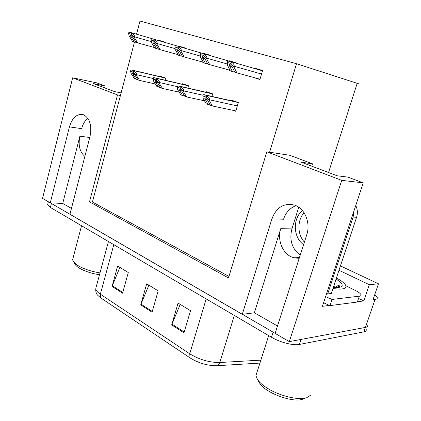 <?xml version="1.0" encoding="UTF-8"?>
<svg xmlns="http://www.w3.org/2000/svg" width="421" height="421" viewBox="0 0 421 421"><rect width="100%" height="100%" fill="white"/><g stroke="black" fill="none" stroke-linecap="round" stroke-linejoin="round"><path stroke-width="0.63" d="M71.459 208.416L62.729 203.432L79.895 136.183C78.064 145.308 79.722 152.049 84.868 156.401M300.189 255.226C291.948 248.727 289.19 239.944 291.911 228.877L298.757 207.237M277.497 326.001L254.368 312.803L280.733 228.682C277.202 239.302 282.002 252.537 291.127 256.763L293.8 257.784L299.189 258.352M72.644 77.822L117.512 94.92L89.484 201.891L228.498 277.928L266.803 151.807L341.736 180.362L289.301 341.626L275.123 333.395L306.783 234.665C310.666 223.314 305.188 209.269 295.663 205.516L294.658 205.122C284.028 202.664 276.45 207.232 271.919 218.836L242.285 314.329L69.944 214.289L90.057 136.257C92.01 125.758 89.931 118.643 83.816 114.901L83.447 114.754C77.048 113.449 72.37 117.491 69.418 126.884L50.273 202.869L42.542 198.38L72.644 77.822L96.762 82.863L105.118 85.995L93.162 83.521L114.412 91.557L121.111 92.909M69.418 126.884L81.648 128.652C82.858 124.1 84.916 120.659 87.815 118.322M296.058 205.69C290.027 207.848 285.854 212.363 283.538 219.236L271.919 218.836M359.571 298.852L363.765 300.926L358.697 301.589M329.543 305.393L322.397 306.325L363.244 182.867L347.941 177.125L337.184 175.783L301.394 162.253L312.493 163.822L289.69 155.265L269.587 152.228L296.537 63.718L359.445 84.058M338.984 270.277L369.301 284.701L363.765 300.926M369.301 284.701L378.458 283.807L340.431 265.909M374.727 294.663L377.232 297.437C377.59 298.521 376.863 299.194 375.053 299.452L372.99 299.72L378.458 283.807M341.736 180.362L363.244 182.867M375.053 299.452L365.428 327.417C367.265 327.054 368.028 326.259 367.722 325.044C368.028 326.259 367.265 327.054 365.428 327.417L289.301 341.626M62.729 203.432L50.273 202.869M254.368 312.803L242.285 314.329M296.537 63.718L139.993 21.05L136.541 34.18M134.51 41.921L92.436 202.033L228.956 276.429M104.634 87.857L105.118 85.995M311.75 166.169L312.493 163.822M266.803 151.807L269.587 152.228M92.436 202.033L89.484 201.891M117.512 94.92L120.432 95.499M178.109 54.662L160.185 49.694L156.933 44.121L157.096 43.505C157.328 42.189 156.433 40.916 154.407 39.685L153.823 39.216L186.093 48.568L186.177 48.257L180.341 46.557L180.251 46.878M203.238 62.208L184.172 56.946L181.009 51.257L181.183 50.62C181.43 49.268 180.525 47.957 178.467 46.699L177.857 46.215L210.047 55.546L210.137 55.219L203.948 53.425L203.859 53.751M201.606 61.761L203.375 62.471M235.465 62.961L235.565 62.613L228.992 60.703L228.898 61.045M226.524 69.291L230.161 70.56M253.005 77.29L259.915 79.543L262.604 70.47L255.61 68.439L255.505 68.797M154.465 47.557L137.588 42.863L134.262 37.406L134.42 36.801C134.636 35.522 133.752 34.285 131.757 33.08L131.194 32.627L163.48 41.984L163.564 41.684L158.049 40.079L157.964 40.384M187.829 88.063L188.482 85.731L182.593 83.747L182.446 84.268M211.926 96.42L212.658 93.862L206.411 91.757L206.258 92.304M233.097 110.344L235.76 111.27L238.333 102.492L231.697 100.261L231.524 100.84M165.079 80.201L165.663 78.059L160.101 76.19L159.969 76.68M259.967 79.359L252.958 77.443M230.103 70.444L226.482 69.449M203.348 62.419L201.564 61.924M275.145 333.337L50.373 202.875M366.212 329.422C366.512 330.659 365.738 331.469 363.902 331.853L365.428 327.417L301.031 339.437L299.389 344.452C293.442 345.783 279.839 342.289 271.492 337.268L50.42 207.458L47.62 204.759L47.826 203.927M190.05 357.903L100.924 298.036L97.977 295.526C96.372 294.121 95.62 291.864 95.714 288.743C95.935 290.422 97.483 292.232 100.361 294.184L189.745 353.798L190.05 357.903C198.717 363.212 207.706 365.817 217.015 365.717L259.92 363.091M363.902 331.853L299.389 344.452M171.694 324.901L178.078 303.073L190.529 310.703L183.972 332.827L171.694 324.901L171.968 324.138L184.209 332.027M112.081 286.412L117.659 266.03L128.279 272.54L122.564 293.179L112.081 286.412L112.323 285.701L122.769 292.437M140.719 304.899L146.682 283.822L158.159 290.858L152.049 312.214L140.719 304.899L140.977 304.167L152.27 311.445M148.871 285.164L140.977 304.167M119.88 267.393L112.323 285.701M180.22 304.383L171.968 324.138M132.925 74.359C132.262 73.254 132.194 72.744 132.715 72.828L134.915 75.049L138.004 79.879L139.598 80.437L136.272 75.222L136.43 74.622C136.651 73.349 135.757 72.133 133.757 70.965L132.983 70.391L130.873 69.981L130.552 71.202L131.099 73.438L134.441 78.627L136.02 79.185L132.925 74.359L134.731 74.78M155.36 83.989L139.598 80.437M137.82 79.59L136.02 79.185M136.272 75.222L133.431 72.191L130.552 71.202M133.431 72.191L133.757 70.965M135.972 42.332L134.041 41.795L130.947 36.743C130.289 35.585 130.215 35.027 130.731 35.075L132.92 37.327L136.004 42.389L137.588 42.863M134.262 37.406L131.436 34.312L128.584 33.475L129.136 35.885L132.473 41.321L134.041 41.795M131.194 32.627L128.9 32.249L128.584 33.475M131.436 34.312L131.757 33.08M155.57 82.195C154.933 81.069 154.891 80.553 155.449 80.648L157.68 82.926L160.711 87.847L162.401 88.442L159.143 83.126L159.312 82.511C159.548 81.2 158.649 79.953 156.612 78.759L155.791 78.164L153.554 77.717L153.212 78.974L153.654 81.232L156.928 86.521L158.606 87.105L155.57 82.195L157.496 82.632M179.172 92.146L162.401 88.442M160.517 87.531L158.606 87.105M159.143 83.126L156.27 80.022L153.212 78.974M156.27 80.022L156.612 78.759M179.625 90.515C179.009 89.373 178.999 88.852 179.599 88.957L181.872 91.294L184.814 96.304L186.614 96.935L183.445 91.525L183.624 90.889C183.872 89.541 182.967 88.263 180.898 87.042L180.025 86.416L177.641 85.931L177.288 87.226L177.609 89.51L180.798 94.893L182.577 95.52L179.625 90.515L181.672 90.973M204.495 100.803L186.614 96.935M184.614 95.962L182.577 95.52M183.445 91.525L180.535 88.342L177.288 87.226M180.535 88.342L180.898 87.042M205.222 99.372C204.627 98.204 204.659 97.683 205.306 97.798L207.611 100.198L210.458 105.303L212.373 105.976L209.311 100.461L209.5 99.809C209.769 98.425 208.853 97.109 206.753 95.862L205.822 95.204L203.285 94.678L202.906 96.009L203.096 98.314L206.179 103.803L208.074 104.466L205.222 99.372L207.4 99.845M235.86 110.923L212.373 105.976M210.247 104.929L208.074 104.466M209.311 100.461L206.369 97.198L202.906 96.009M206.369 97.198L206.753 95.862M158.47 49.125L156.423 48.557L153.391 43.405C152.755 42.221 152.707 41.658 153.265 41.711L155.486 44.026L158.506 49.189L160.185 49.694M156.933 44.121L154.07 40.948L151.039 40.058L151.492 42.51L154.76 48.057L156.423 48.557M153.823 39.216L151.376 38.8L151.039 40.058M154.07 40.948L154.407 39.685M182.351 56.34L180.177 55.735L177.225 50.478C176.604 49.273 176.594 48.699 177.188 48.762L179.446 51.136L182.393 56.403L184.172 56.946M181.009 51.257L178.109 47.999L174.889 47.057L175.225 49.541L178.409 55.204L180.177 55.735M177.857 46.215L175.247 45.757L174.889 47.057M178.109 47.999L178.467 46.699M202.569 57.998C201.98 56.767 202.006 56.188 202.643 56.261L204.938 58.703L207.785 64.081L209.684 64.655L206.622 58.845L206.806 58.187C207.074 56.798 206.158 55.456 204.069 54.162L201.727 53.146L200.638 53.162L200.264 54.498L200.464 57.024L203.554 62.803L205.427 63.371L202.569 57.998L204.916 58.661M230.003 70.244L209.684 64.655M207.748 64.008L205.427 63.371M206.622 58.845L203.696 55.504L200.264 54.498M203.696 55.504L204.069 54.162M229.587 66.013C229.024 64.755 229.092 64.171 229.782 64.255L232.113 66.765L234.844 72.259L236.865 72.87L233.929 66.939L234.123 66.26C234.413 64.823 233.492 63.445 231.371 62.124L230.387 61.487L227.708 61.056L227.314 62.429L227.361 64.992L230.329 70.896L232.329 71.496L229.587 66.013L232.087 66.718M260.015 79.211L236.865 72.87M234.802 72.175L232.329 71.496M233.929 66.939L230.971 63.503L227.314 62.429M230.971 63.503L231.371 62.124M339.163 286.743L337.905 285.691M304.409 242.059C297.263 234.565 297.105 220.436 304.041 212.747M326.659 293.453L327.685 293.916L331.264 293.532L356.592 217.252C357.85 213.184 357.566 209.284 355.74 205.548M302.415 210.568C292.495 218.457 293.116 237.623 303.594 244.606M327.685 293.916L353.124 217.099L353.877 211.189M345.867 285.791L355.056 290.285C358.455 291.974 360.434 293.442 360.986 294.695C361.255 295.5 360.713 295.989 359.35 296.168L332.022 299.431L329.964 305.62L357.361 302.031C358.724 301.836 359.276 301.325 359.008 300.499M323.575 302.762L329.964 305.62M325.617 296.6L332.022 299.431M336.069 279.065C343.22 283.728 344.115 286.517 338.747 287.422L333.332 287.301M259.225 382.389L259.762 383.289C265.146 392.698 292.348 402.955 302.51 399.266L303.688 398.84M257.131 371.822L255.905 375.674L257.457 379.432C259.273 382.163 262.325 384.926 266.609 387.725C278.528 395.666 298.247 400.592 306.63 397.777L310.924 394.966M337.495 285.854L338.689 286.912M336.426 277.986C341.752 280.912 344.883 283.475 345.82 285.664C346.667 288.859 342.368 289.806 332.932 288.506M73.007 258.31L72.591 259.91L75.406 264.751C77.806 268.619 89.363 273.434 99.498 274.708M73.301 261.636L77.222 265.125C83.2 268.782 90.789 271.377 99.982 272.913M79.895 136.183L89.736 137.504M280.733 228.682L291.911 228.877M357.234 83.184L328.548 172.521M100.924 298.036L100.361 294.184L113.791 244.669M96.209 286.917L108.444 241.528M206.179 298.921L189.745 353.798C199.422 359.681 209.447 362.586 219.815 362.513C219.225 364.297 218.294 365.365 217.015 365.717M234.323 315.445L219.815 362.513L260.862 360.139M271.492 337.268L273.103 332.222M50.42 207.458L51.409 203.532M165.385 77.964L131.789 69.986M133.099 70.439L165.637 78.159L132.983 70.391M153.328 78.548L136.43 74.622M132.899 37.301L130.947 36.743M130.994 32.554L129.81 32.206M151.328 41.626L134.42 36.801M187.976 85.563L154.523 77.732M188.461 85.805L155.791 78.164M177.441 86.658L159.312 82.511M211.91 93.609L178.672 85.958M212.642 93.92L180.025 86.416M203.117 95.262L183.624 90.889M237.307 102.145L204.385 94.714M238.318 102.535L205.822 95.204M237.328 105.918L209.5 99.809M155.465 43.994L153.391 43.405M153.597 39.132L152.339 38.764M175.104 48.631L157.096 43.505M179.425 51.099L177.225 50.478M177.604 46.121L176.267 45.731M200.391 56.082L181.183 50.62M203.148 53.562L201.727 53.146M227.34 64.024L206.806 58.187M230.387 61.487L228.866 61.045M261.546 74.038L234.123 66.26M359.35 296.168L357.361 302.031M353.124 217.099L356.592 217.252M333.932 285.491L335.442 287.206M293.8 257.784L299.431 257.589M47.62 204.759L48.373 201.77M188.455 85.821L155.917 78.211M212.637 93.936L180.167 86.473M238.312 102.556L205.98 95.267M235.471 62.95L203.432 53.667M262.499 70.823L230.703 61.613M336.053 287.075C339.31 284.254 338.894 285.97 339.7 285.854C339.979 286.427 339.352 286.838 337.821 287.09L333.4 287.096M259.762 383.289L257.457 379.432M268.687 335.621L255.905 375.674M81.532 225.724L72.591 259.91"/></g></svg>
